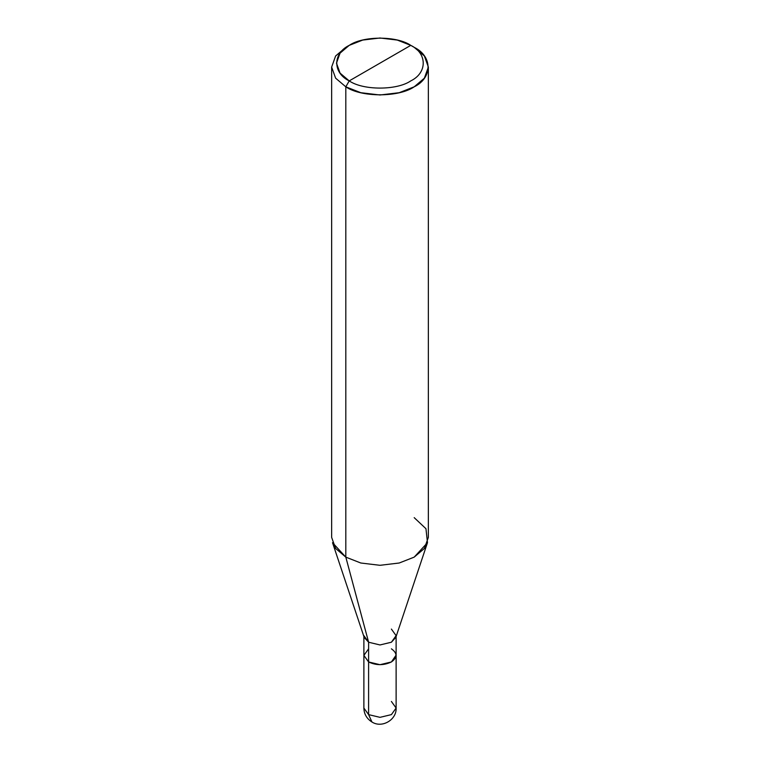 <?xml version="1.0" encoding="UTF-8"?>
<svg xmlns="http://www.w3.org/2000/svg" width="760" height="760" viewBox="0 0 760 760"><rect width="100%" height="100%" fill="white"/><g stroke="black" fill="none" stroke-linecap="round" stroke-linejoin="round"><path stroke-width="1.14" d="M368.609 648.822L363.888 655.395L368.609 661.969L363.888 655.395L363.878 708.044C364.04 714.039 366.728 718.694 371.944 722C382.023 728.536 396.767 719.748 396.122 708.044L391.4 714.619L380 717.345L368.6 714.619L368.6 661.979L363.878 655.395L368.6 661.979L380 664.696L391.4 661.979L396.112 655.101L391.4 661.979L380 664.696L368.6 661.979L368.6 714.619L371.944 722L368.6 714.619L363.878 708.044L368.6 714.619L380 717.345L391.4 714.619L396.122 708.044L391.4 701.461M363.888 655.395L363.888 635.654L368.609 642.228L364.183 637.412L332.519 542.678L345.809 557.128L345.809 86.82L335.616 78.166L331.645 67.079L335.616 55.983L345.809 47.338L335.616 55.983L331.645 67.079L335.616 78.166L345.809 86.82L360.791 92.701L380 94.99L399.209 92.701L414.19 86.82L424.384 78.166L428.355 67.079L424.384 55.983L414.19 47.338L410.77 45.362C427.376 53.352 427.376 72.903 410.77 80.892C396.929 90.478 363.071 90.478 349.229 80.892L410.77 45.362L397.29 40.071L380 38L362.71 40.071L349.22 45.362L340.062 53.143L336.481 63.127L340.062 73.112L349.229 80.892L345.809 86.82L345.809 557.128L368.609 642.228L368.609 661.969C376.2 665.522 383.8 665.522 391.39 661.969C397.537 657.59 397.537 653.201 391.39 648.822M396.122 708.044L396.122 655.395L391.39 661.969L380 664.696L368.609 661.969L368.609 642.228L345.809 557.128L335.616 548.473L331.645 537.386L331.645 67.079M349.229 80.892C332.623 72.903 332.623 53.352 349.229 45.362C363.071 35.777 396.929 35.777 410.77 45.362L349.229 80.892C363.071 90.478 396.929 90.478 410.77 80.892C427.376 72.903 427.376 53.352 410.77 45.362L414.19 47.338C432.639 56.221 432.639 77.928 414.19 86.82C398.8 97.47 361.199 97.47 345.809 86.82L349.229 80.892M428.355 67.079L428.355 537.386L424.384 548.473L414.19 557.128L399.209 563.008L380 565.307L360.791 563.008L345.809 557.128L360.791 563.008L380 565.307L399.209 563.008L414.19 557.128L427.481 542.678L395.817 637.412L391.39 642.228L380 644.955L368.609 642.228L380 644.955L391.39 642.228L396.112 635.654L391.39 629.071M427.481 542.678L425.961 528.713L414.19 517.645M345.809 47.338L349.22 45.362M396.112 655.395L396.112 635.654M414.19 47.338L410.78 45.362"/></g></svg>
